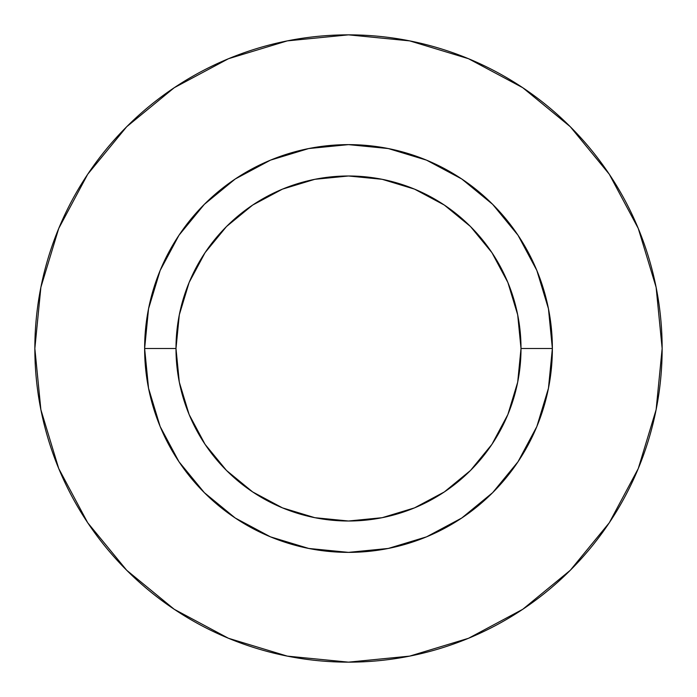 <?xml version="1.0" encoding="UTF-8"?>
<svg xmlns="http://www.w3.org/2000/svg" width="697" height="697" viewBox="0 0 697 697"><rect width="100%" height="100%" fill="white"/><g stroke="black" fill="none" stroke-linecap="round" stroke-linejoin="round"><path stroke-width="1.05" d="M521.007 348.5L552.372 348.5A203.873 203.873 0 0 1 348.5 552.372A203.873 203.873 0 0 1 144.627 348.5L175.993 348.5A172.507 172.507 0 0 1 348.5 175.993A172.507 172.507 0 0 1 521.007 348.5A172.507 172.507 0 0 1 348.5 521.007A172.507 172.507 0 0 1 175.993 348.5L179.303 382.156L189.122 414.515L205.066 444.337L226.516 470.484L252.662 491.934L282.485 507.878L314.844 517.697L348.5 521.007L382.156 517.697L414.515 507.878L444.337 491.934L470.484 470.484L491.934 444.337L507.878 414.515L517.697 382.156L521.007 348.5L517.697 314.844L507.878 282.485L491.934 252.662L470.484 226.516L444.337 205.066L414.515 189.122L382.156 179.303L348.5 175.993L314.844 179.303L282.485 189.122L252.662 205.066L226.516 226.516L205.066 252.662L189.122 282.485L179.303 314.844L175.993 348.5L144.627 348.5L148.548 308.727L160.144 270.48L178.99 235.237L204.343 204.343L235.237 178.99L270.48 160.144L308.727 148.548L348.5 144.627L388.273 148.548L426.52 160.144L461.762 178.99L492.657 204.343L518.01 235.237L536.856 270.48L548.452 308.727L552.372 348.5L548.452 388.273L536.856 426.52L518.01 461.762L492.657 492.657L461.762 518.01L426.52 536.856L388.273 548.452L348.5 552.372L308.727 548.452L270.48 536.856L235.237 518.01L204.343 492.657L178.99 461.762L160.144 426.52L148.548 388.273L144.627 348.5A203.873 203.873 0 0 1 348.5 144.627A203.873 203.873 0 0 1 552.372 348.5L521.007 348.5M662.15 348.5A313.65 313.65 0 0 0 348.5 34.85A313.65 313.65 0 0 0 34.85 348.5A313.65 313.65 0 0 1 348.5 34.85A313.65 313.65 0 0 1 662.15 348.5A313.65 313.65 0 0 1 348.5 662.15A313.65 313.65 0 0 1 34.85 348.5A313.65 313.65 0 0 0 348.5 662.15A313.65 313.65 0 0 0 662.15 348.5L656.121 287.312L638.278 228.468L609.291 174.241L570.285 126.715L522.759 87.709L468.532 58.722L409.688 40.879L348.5 34.85L287.312 40.879L228.468 58.722L174.241 87.709L126.715 126.715L87.709 174.241L58.722 228.468L40.879 287.312L34.85 348.5L40.879 409.688L58.722 468.532L87.709 522.759L126.715 570.285L174.241 609.291L228.468 638.278L287.312 656.121L348.5 662.15L409.688 656.121L468.532 638.278L522.759 609.291L570.285 570.285L609.291 522.759L638.278 468.532L656.121 409.688L662.15 348.5M609.291 174.241L570.285 126.715L522.837 87.77M174.241 87.709L126.715 126.715L87.77 174.163M87.709 522.759L126.715 570.285L174.163 609.23M522.759 609.291L570.285 570.285L609.23 522.837"/></g></svg>
